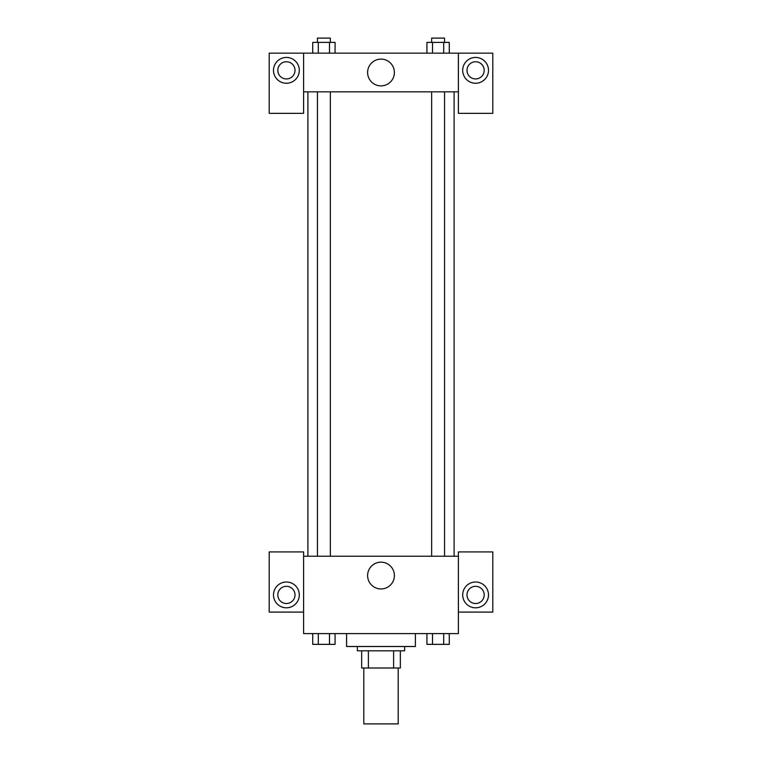<?xml version="1.0" encoding="UTF-8"?>
<svg xmlns="http://www.w3.org/2000/svg" width="762" height="762" viewBox="0 0 762 762"><rect width="100%" height="100%" fill="white"/><g stroke="black" fill="none" stroke-linecap="round" stroke-linejoin="round"><path stroke-width="1.14" d="M363.798 668.007L363.798 723.9L398.202 723.9L398.202 668.007M393.611 650.805L393.611 668.007L361.655 668.007L361.655 650.805M393.611 668.007L400.345 668.007L400.345 650.805L400.345 668.007M404.651 646.509L404.651 650.805L357.349 650.805L357.349 646.509M368.389 650.805L368.389 668.007M346.605 633.603L346.605 646.509L415.395 646.509L415.395 633.603M458.391 612.105L492.795 612.105L492.795 551.917L458.391 551.917L458.391 633.603L303.609 633.603L303.609 551.917L269.205 551.917L269.205 612.105L303.609 612.105M286.407 607.809A12.897 12.897 0 0 1 275.234 588.464A12.897 12.897 0 0 1 297.58 588.464A12.897 12.897 0 0 1 286.407 607.809M277.806 594.912A8.601 8.601 0 0 1 286.407 586.311A8.601 8.601 0 0 1 295.008 594.912A8.601 8.601 0 0 1 286.407 603.514A8.601 8.601 0 0 1 277.806 594.912M367.608 575.558A13.392 13.392 0 0 1 387.696 563.966A13.392 13.392 0 0 1 387.696 587.159A13.392 13.392 0 0 1 367.608 575.558M458.391 556.212L303.609 556.212M475.593 607.809A12.897 12.897 0 0 1 464.42 588.464A12.897 12.897 0 0 1 486.766 588.464A12.897 12.897 0 0 1 475.593 607.809M466.992 594.912A8.601 8.601 0 0 1 475.593 586.311A8.601 8.601 0 0 1 484.194 594.912A8.601 8.601 0 0 1 475.593 603.514A8.601 8.601 0 0 1 466.992 594.912M454.095 91.85L454.095 556.212M444.551 556.212L444.551 91.85M330.346 91.85L330.346 556.212M458.391 91.85L458.391 113.347L492.795 113.347L492.795 53.149L458.391 53.149L458.391 91.85L303.609 91.85L303.609 113.347L269.205 113.347L269.205 53.149L303.609 53.149L303.609 91.85M295.008 70.352A8.601 8.601 0 0 1 286.407 78.943A8.601 8.601 0 0 1 277.806 70.352A8.601 8.601 0 0 1 286.407 61.751A8.601 8.601 0 0 1 295.008 70.352M286.407 83.249A12.897 12.897 0 0 1 275.234 63.894A12.897 12.897 0 0 1 297.58 63.894A12.897 12.897 0 0 1 286.407 83.249M484.194 70.352A8.601 8.601 0 0 1 471.297 77.791A8.601 8.601 0 0 1 471.297 62.903A8.601 8.601 0 0 1 484.194 70.352M475.593 83.249A12.897 12.897 0 0 1 464.42 63.894A12.897 12.897 0 0 1 486.766 63.894A12.897 12.897 0 0 1 475.593 83.249M458.391 53.149L303.609 53.149M367.608 72.495A13.392 13.392 0 0 1 387.696 60.903A13.392 13.392 0 0 1 387.696 84.087A13.392 13.392 0 0 1 367.608 72.495M449.275 53.149L449.275 42.396L426.93 42.396L426.93 53.149M443.684 42.396L443.684 53.149M432.511 42.396L432.511 53.149M431.654 42.396L431.654 38.1L444.551 38.1L444.551 42.396M335.07 53.149L335.07 42.396L312.725 42.396L312.725 53.149M329.489 42.396L329.489 53.149M318.316 42.396L318.316 53.149M317.449 42.396L317.449 38.1L330.346 38.1L330.346 42.396M449.275 633.603L449.275 644.357L426.93 644.357L426.93 633.603M443.684 633.603L443.684 644.357M432.511 633.603L432.511 644.357M444.551 644.357L431.654 644.357M335.07 633.603L335.07 644.357L312.725 644.357L312.725 633.603M329.489 633.603L329.489 644.357M318.316 633.603L318.316 644.357M330.346 644.357L317.449 644.357M307.905 91.85L307.905 556.212M431.654 556.212L431.654 91.85M317.449 91.85L317.449 556.212"/></g></svg>

